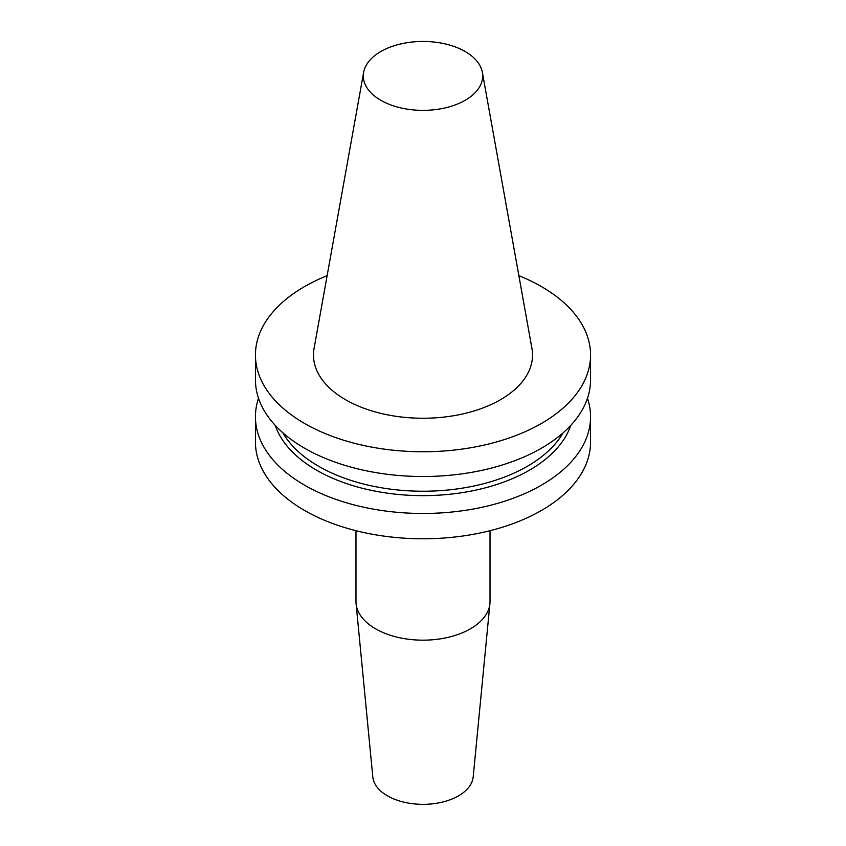 <?xml version="1.0" encoding="UTF-8"?>
<svg xmlns="http://www.w3.org/2000/svg" width="846" height="846" viewBox="0 0 846 846"><rect width="100%" height="100%" fill="white"/><g stroke="black" fill="none" stroke-linecap="round" stroke-linejoin="round"><path stroke-width="1.27" d="M327.127 275.669A167.561 96.74 0 0 0 255.439 355.013A167.561 96.74 0 0 0 423 451.753A167.561 96.74 0 0 0 590.561 355.013A167.561 96.74 0 0 0 541.482 286.604A167.561 96.74 0 0 0 518.873 275.669M482.368 72.354L531.944 348.499A109.536 63.239 180 0 1 500.451 399.735A109.536 63.239 180 0 1 375.92 412.108A109.536 63.239 180 0 1 314.056 348.499L363.632 72.354A59.685 34.453 0 0 0 397.345 107.019A59.685 34.453 0 0 0 465.205 100.272A59.685 34.453 0 0 0 482.368 72.354A59.685 34.453 0 0 0 442.966 43.442A59.685 34.453 0 0 0 380.795 51.543A59.685 34.453 0 0 0 363.632 72.354M255.439 416.729L255.439 442.035A167.561 96.74 0 0 0 423 538.775A167.561 96.74 0 0 0 590.561 442.035L590.561 416.729A167.561 96.74 180 0 1 461.007 510.952A167.561 96.74 180 0 1 272.676 459.473A167.561 96.74 180 0 1 255.439 416.729A167.561 96.74 180 0 1 258.527 398.255M587.473 398.255A167.561 96.74 180 0 1 590.561 416.729M570.764 425.39A150.556 86.927 180 0 1 439.962 495.09A150.556 86.927 180 0 1 285.462 444.065A150.556 86.927 180 0 1 284.996 443.463A150.556 86.927 180 0 1 275.236 425.39M590.561 355.013L590.561 379.769A167.561 96.74 180 0 1 461.007 473.993A167.561 96.74 180 0 1 272.676 422.503A167.561 96.74 180 0 1 269.409 418.442A167.561 96.74 180 0 1 255.439 379.769L255.439 355.013M489.919 603.632A67.024 38.694 0 0 1 470.397 628.842A67.024 38.694 180 0 1 399.079 637.62A67.024 38.694 180 0 1 356.081 603.632L372.811 776.935A50.274 29.018 0 0 0 405.065 802.431A50.274 29.018 0 0 0 458.543 795.843A50.274 29.018 0 0 0 473.189 776.935L489.919 603.632A67.024 38.694 0 0 0 490.024 601.474L490.024 530.696M356.081 603.632A67.024 38.694 180 0 1 355.976 601.474L355.976 530.696M563.129 432.814A147.627 85.234 180 0 1 429.736 491.145A147.627 85.234 180 0 1 287.682 440.068A147.627 85.234 180 0 1 282.871 432.814"/></g></svg>
